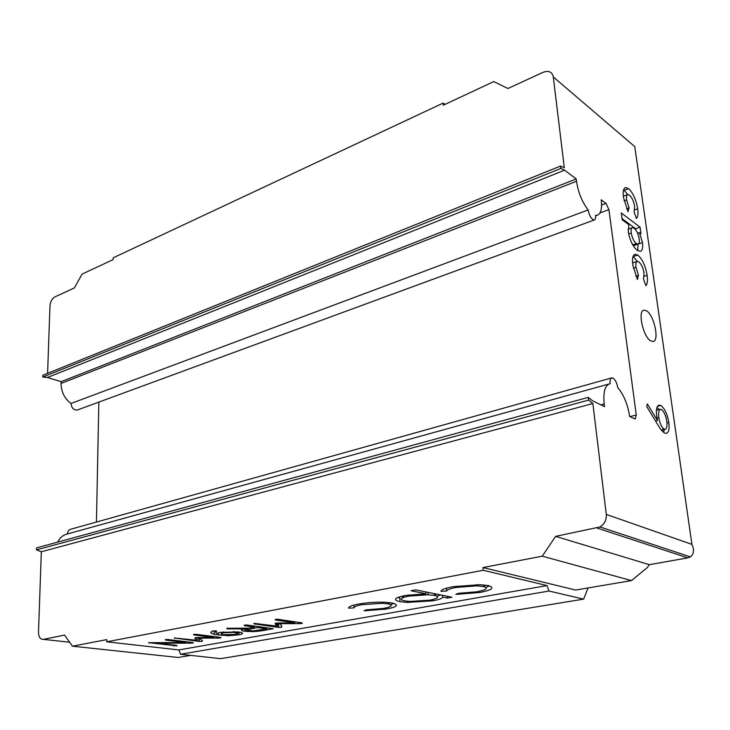 <?xml version="1.0" encoding="UTF-8"?>
<svg xmlns="http://www.w3.org/2000/svg" width="730" height="730" viewBox="0 0 730 730"><rect width="100%" height="100%" fill="white"/><g stroke="black" fill="none" stroke-linecap="round" stroke-linejoin="round"><path stroke-width="1.09" d="M588.079 587.942L583.626 599.129L549.033 591.035L547.016 585.579L483.205 570.276L106.735 641.798L106.772 639.617L72.407 646.196L64.614 635.091L43.417 639.361C40.278 639.489 38.644 637.089 38.508 632.162L41.327 551.761L36.5 549.863L36.573 547.865L588.27 397.375L592.532 400.797L604.54 406.656L604.212 404.009C603.062 391.983 604.978 385.212 609.979 383.724L610.161 383.697C609.833 380.248 610.399 378.295 611.849 377.857L613.008 378.103C615.344 379.755 616.923 382.94 617.762 387.657C623.785 394.738 627.745 404.347 629.634 416.492L635.191 419.02L636.259 414.996L608.93 209.629L599.987 212.941M67.343 533.986C67.562 531.413 68.666 529.843 70.637 529.268L611.567 377.939M646.515 310.825L644.033 310.159C637.354 310.433 643.103 337.005 650.74 340.91L653.058 341.494C659.71 341.102 654.116 315.059 646.515 310.825M631.468 580.587L575.642 590.05L482.977 567.548L542.271 556.187L555.612 536.367L599.996 526.951C604.549 524.122 606.648 519.942 606.292 514.413L691.921 544.379C694.403 549.818 693.902 553.988 690.416 556.89L687.852 557.875L649.335 564.664L647.309 567.584L631.468 580.587L542.271 556.187M47.596 373.313L49.987 305.541C50.507 301.399 52.168 298.506 54.969 296.864L74.36 287.939L82.052 274.133L113.141 259.597L113.168 257.836L443.174 103.085L444.99 104.399M57.743 542.089C59.878 537.7 62.999 535.026 67.096 534.05L609.021 383.989M98.851 402.102L96.433 522.05M77.69 409.886L77.243 410.05C73.684 410.196 71.604 408.006 71.011 403.48C64.532 398.589 61.21 391.919 61.046 383.46L61.101 381.69L47.45 377.51L42.796 377.045L42.869 375.229L560.503 166.066L560.795 168.447L564.591 170.181L47.45 377.51M647.108 275.32C647.857 280.502 647.446 283.979 645.877 285.74L643.55 279.015L644.033 273.212C643.167 267.91 641.424 264.132 638.814 261.897L637.208 261.367C635.939 261.887 635.538 263.858 636.022 267.308L638.467 275.402L637.399 279.526L632.864 265.236C631.961 258.776 632.718 255.117 635.136 254.25L637.883 255.117C642.482 259.269 645.557 266.003 647.108 275.32L644.252 276.259M637.673 208.78C638.394 213.762 637.965 216.993 636.396 218.48L634.114 211.873L634.616 206.435C633.777 201.325 632.061 197.565 629.479 195.156L627.727 194.499C626.577 194.983 626.221 196.799 626.668 199.956L629.068 207.877L627.973 211.654L623.529 197.638C622.69 191.698 623.374 188.34 625.592 187.555L628.585 188.641C633.138 193.085 636.168 199.801 637.673 208.78L634.781 209.839M588.27 397.375L588.599 400.113L592.86 403.526L606.292 514.413M691.921 544.379L634.771 146.63L553.294 76.933L564.308 167.809L560.503 166.066M601.575 205.011L605.973 203.369L601.21 199.801C602.232 208.862 600.854 214.027 597.058 215.295L595.561 215.323C595.844 218.06 595.406 219.611 594.256 219.986C591.492 219.392 589.448 216.034 588.125 209.939C582.102 202.018 578.233 192.455 576.508 181.259L576.226 178.941L564.591 170.181M605.973 203.369L608.93 209.629M640.073 227.158L641.004 233.764L639.489 232.633L642.464 242.533C643.103 247.808 642.364 250.755 640.256 251.357L637.226 250.29C632.937 246.722 629.953 240.599 628.265 231.921L628.904 224.749L622.17 219.73L621.248 212.977L640.073 227.158L635.62 228.736L635.784 229.886M657.958 424.997L646.753 406.564L647.355 403.918L657.456 420.553L656.653 415.817C655.896 409.576 656.69 406.008 659.035 405.113L660.769 405.497C664.674 408.344 667.357 414.019 668.826 422.515C669.62 428.984 668.762 432.598 666.244 433.383L664.629 433.054C662.384 431.585 660.157 428.902 657.958 424.997M202.32 641.351L198.779 641.387L174.342 637.956L197.155 640.31L194.746 638.111L195.494 637.628L213.534 637.436L193.76 634.927L193.514 634.434L196.06 634.306L220.652 637.427L220.834 637.938L217.339 638.084L199.71 638.166L202.465 640.748L202.32 641.351L202.31 640.602M261.03 630.912L253.31 631.642L244.951 631.286C242.287 630.948 241.155 630.483 241.566 629.88L244.349 628.868L227.24 628.858L226.993 628.284L248.583 628.165L254.551 627.088L244.377 625.656L244.24 625.117L246.722 624.98L273.339 628.722L261.03 630.912L261.012 629.89M392.12 602.998C399.465 604.869 397.494 606.895 386.197 609.076L364.142 610.818L365.967 609.888L383.286 608.446C391.891 606.794 393.461 605.261 388.013 603.847L382.547 603.29L361.989 604.668C356.787 605.635 354.159 606.694 354.105 607.834L348.694 608.163C348.356 606.694 351.677 605.325 358.667 604.057C366.889 602.569 375.704 601.967 385.093 602.259L392.12 602.998M488.343 585.615C495.113 587.778 492.157 590.077 479.464 592.514L455.803 594.412L458.121 593.362L476.717 591.784C486.39 589.94 488.708 588.207 483.68 586.573L476.918 585.852L456.286 587.413C450.465 588.499 447.271 589.694 446.705 590.99L440.947 591.346C441.239 589.667 445.291 588.125 453.111 586.701L479.856 584.684L488.343 585.615M547.016 585.579L178.804 649.937L106.735 641.798M411.072 590.743L415.781 589.867L451.998 597.222L447.371 598.043L442.617 597.085C442.298 598.463 439.004 599.704 432.753 600.808L407.185 602.433L400.031 601.675C392.567 599.896 394.31 597.833 405.25 595.498L425.982 593.745L411.072 590.743M281.479 627.271L277.801 627.298L254.013 623.885L253.921 623.338L276.57 626.084L275.018 623.584L275.995 623.037L294.783 622.882L275.347 619.971L275.301 619.414L277.738 619.259L302.147 622.9L302.12 623.475L298.442 623.63L280.137 623.666L281.889 626.595L281.479 627.271L281.442 625.838M228.18 635.73L214.228 634.425L210.97 633.01L212.047 631.112L216.071 630.857L216.673 631.204L215.733 632.344L216.527 633.412L220.049 632.408L238.007 631.934C243.729 632.727 244.057 633.695 238.984 634.835L228.18 635.73L228.161 634.945M176.906 645.867L148.591 642.683L185.913 642.528L165.71 640.101L165.29 639.617L167.891 639.507L193.048 642.528L193.195 642.975L190.384 643.157L157.689 643.221L176.906 645.466M553.294 76.933C552.09 71.841 548.723 70.29 543.193 72.279L507.943 88.494L493.772 81.587L443.356 105.166L443.174 103.085M483.205 570.276L482.977 567.548M41.327 551.761L592.86 403.526M549.033 591.035L180.529 654.262L178.804 649.937M583.626 599.129L220.606 658.652L180.529 654.262M72.407 646.196L178.147 657.474L190.594 655.367M479.355 591.273L479.464 592.514M483.652 586.19L485.623 585.141M483.543 584.913L483.68 586.573M456.186 586.181L456.286 587.413M446.495 588.179L446.705 590.99M489.593 585.944L485.824 587.276M447.234 596.255L447.371 598.043M442.49 595.288L442.617 597.085M440.701 594.923L436.923 596.2M432.671 599.558L432.753 600.808M397.695 597.505L399.794 597.998L400.031 601.675M425.855 591.911L425.982 593.745M401.518 596.291L404.228 597.177M434.359 595.333L436.896 594.156M404.466 600.863L409.959 601.429L429.632 600.179C438.292 598.454 439.871 596.875 434.368 595.424L428.163 594.758L408.69 596.127C400.378 597.897 398.972 599.476 404.466 600.863M408.618 594.941L408.69 596.127M434.24 593.618L434.368 595.424M386.124 607.871L386.197 609.076M388.004 603.728L390.386 602.715M387.931 602.451L388.013 603.847M361.925 603.509L361.989 604.668M353.959 605.07L354.105 607.834M348.666 607.524L348.694 608.163M394.054 603.436L390.523 604.54M280.347 624.013L277.701 623.922L277.801 627.298M277.701 623.922L276.506 623.748M254.004 623.329L254.013 623.885M276.478 622.955L276.57 626.084M294.747 621.777L294.783 622.882M275.329 619.405L275.347 619.971M302.101 622.891L302.12 623.475M298.397 622.334L298.442 623.63M280.11 622.836L280.137 623.666M253.292 630.921L253.31 631.642M244.888 628.165L244.951 631.286M244.331 628.165L244.349 628.868M227.541 628.211L228.426 628.174L228.435 628.868M226.911 628.302L226.921 628.831M254.524 626.048L254.551 627.088M244.368 625.099L244.377 625.656M245.928 629.981L253.054 630.93L266.924 628.831L257.854 627.554L245.928 629.981L245.891 628.165M247.005 628.165L247.032 629.506M257.827 626.523L257.854 627.554M266.897 627.809L266.924 628.831M218.316 632.773L218.352 635.173M215.724 631.459L214.191 631.112L214.228 634.425M214.191 631.112L213.233 630.839M210.961 632.08L210.97 633.01M215.715 630.82L215.733 632.344M238.929 632.061L238.984 634.835M223.636 632.353L221.272 632.198M223.626 631.879L223.645 632.801C220.314 633.53 220.323 634.16 223.672 634.689L235.954 634.361L237.962 633.357L233.354 632.335L223.654 632.801L223.645 631.879M234.905 631.614L234.923 632.49M237.934 631.924L237.962 633.357M199.81 638.257L198.752 638.175L198.779 641.387M198.752 638.175L197.136 637.974M174.625 637.911L174.625 638.44M197.127 637.454L197.155 640.31M213.525 636.523L213.534 637.436M193.76 634.397L193.76 634.927M220.825 637.454L220.834 637.938M217.321 637.007L217.339 638.084M199.71 637.436L199.71 638.166M173.795 645.092L173.795 645.922M149.285 642.61L149.285 643.084M185.904 641.67L185.913 642.528M165.71 639.553L165.71 640.101M190.384 642.208L190.384 643.157M157.689 642.601L157.689 643.221M588.125 209.939L71.011 403.48M624.104 200.914L626.668 199.956M626.595 208.789L629.068 207.877M623.575 189.882L624.159 190.311L628.585 188.641M624.159 190.311L627.7 194.508L623.356 196.142M637.655 233.281L639.489 232.633M638.513 243.893L642.464 242.533M637.993 244.158L637.783 250.664M622.006 218.571L635.62 228.736M633.257 245.745L637.974 244.167C639.197 243.765 639.599 241.986 639.179 238.82C638.321 233.901 636.66 230.379 634.206 228.271L632.426 227.632C631.24 228.061 630.848 229.85 631.258 232.989C632.171 237.971 633.868 241.502 636.341 243.583L637.974 244.167M632.718 244.842L636.341 243.583M628.603 233.929L631.258 232.989M637.208 261.367L632.6 262.919M633.366 268.202L636.022 267.308M635.83 276.278L638.467 275.402M633.047 256.449L637.883 255.117M633.357 256.659L637.354 261.349M655.549 421.037L657.456 420.553M657.456 406.354L660.769 405.497M656.982 407.376L658.998 409.612M666.955 422.98L668.826 422.515M664.273 429.578L663.643 432.434M661.426 409.457L660.44 409.238C658.743 410.087 658.214 412.888 658.843 417.624C659.756 423.391 661.544 427.232 664.19 429.149L665.158 429.359C666.837 428.565 667.375 425.873 666.764 421.283C665.842 415.534 664.054 411.601 661.426 409.457M657 418.08L658.843 417.624M661.216 429.879L664.19 429.149M649.335 564.664L555.612 536.367M61.101 381.69L576.226 178.941M42.796 377.045L560.795 168.447M36.5 549.863L588.599 400.113M629.908 416.629L636.259 414.996M61.046 383.46L576.508 181.259M604.212 404.009L600.918 404.894M43.417 639.361L69.624 642.227M687.852 557.875L597.03 528.036M643.513 310.314L644.033 310.159M476.918 585.852L476.818 584.63M407.185 602.433L407.103 601.228M428.163 594.758L427.99 592.349M382.547 603.29L382.483 602.177M278.65 627.389L278.55 624.013M247.689 631.559L247.671 630.665M227.24 628.858L227.231 628.247M222.194 635.556L222.175 634.425M222.157 633.147L222.139 632.262M233.354 632.335L233.344 631.523M199.363 641.442L199.345 638.23M174.315 645.977L174.315 645.156M597.058 215.295L595.616 215.825M594.256 219.986L77.243 410.05M632.426 227.632L628.037 229.193M660.44 409.238L656.398 410.278M665.158 429.359L661.508 430.253M690.416 556.89L599.996 526.951"/></g></svg>
